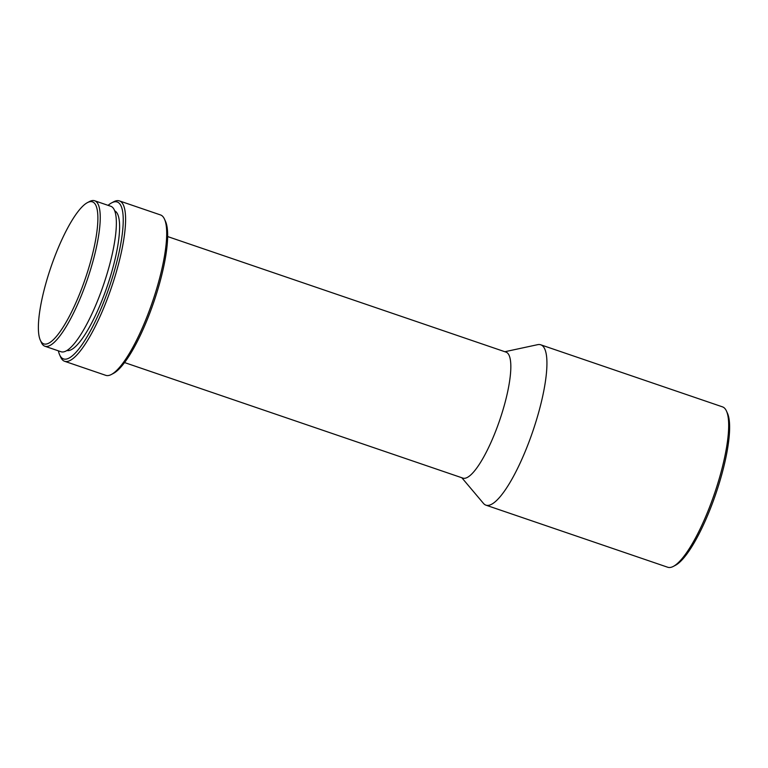 <?xml version="1.0" encoding="UTF-8"?>
<svg xmlns="http://www.w3.org/2000/svg" width="768" height="768" viewBox="0 0 768 768"><rect width="100%" height="100%" fill="white"/><g stroke="black" fill="none" stroke-linecap="round" stroke-linejoin="round"><path stroke-width="1.15" d="M53.942 258.73A75.053 18.115 108.9 0 1 87.331 202.675A75.053 18.115 108.9 0 1 82.262 287.136A75.053 18.115 108.9 0 1 40.349 340.272A75.053 18.115 108.9 0 1 53.942 258.73M87.331 202.675L89.462 201.552A76.867 18.557 108.9 0 1 94.618 200.755A76.867 18.557 108.9 0 1 84.278 288.048A76.867 18.557 108.9 0 1 44.928 346.243A76.867 18.557 108.9 0 1 41.338 342.47L40.349 340.272M94.618 200.755L110.736 206.256A76.867 18.557 108.9 0 1 100.397 293.549A76.867 18.557 108.9 0 1 61.046 351.754L44.928 346.243M114.643 210.826A73.843 17.827 108.9 0 1 104.275 294.499A73.843 17.827 108.9 0 1 66.931 350.534M108.077 205.354A82.925 20.016 108.9 0 1 111.581 202.906A82.925 20.016 108.9 0 1 105.984 296.218A82.925 20.016 108.9 0 1 59.674 354.922A82.925 20.016 108.9 0 1 58.387 350.842M111.581 202.906L113.712 201.773A84.739 20.458 108.9 0 1 119.395 200.899A84.739 20.458 108.9 0 1 107.99 297.13A84.739 20.458 108.9 0 1 64.618 361.286A84.739 20.458 108.9 0 1 60.662 357.12L59.674 354.922M119.395 200.899L160.522 214.944A84.739 20.458 108.9 0 1 164.477 219.11A84.739 20.458 108.9 0 1 149.126 311.174A84.739 20.458 108.9 0 1 111.427 374.458A84.739 20.458 108.9 0 1 105.754 375.331L64.618 361.286M164.477 219.11L165.475 221.309A82.925 20.016 108.9 0 1 150.451 311.405A82.925 20.016 108.9 0 1 113.568 373.325L111.427 374.458M167.616 236.554L505.958 352.099A66.586 16.07 108.9 0 1 497.002 427.709A66.586 16.07 108.9 0 1 462.922 478.118L124.579 362.573M504.864 351.725L537.667 344.669A84.739 20.458 108.9 0 1 540.73 344.794A84.739 20.458 108.9 0 1 529.334 441.014A84.739 20.458 108.9 0 1 485.962 505.171A84.739 20.458 108.9 0 1 483.466 503.395L461.827 477.744M540.73 344.794L722.496 406.867A84.739 20.458 108.9 0 1 726.451 411.024A84.739 20.458 108.9 0 1 711.101 503.088A84.739 20.458 108.9 0 1 673.402 566.371A84.739 20.458 108.9 0 1 667.728 567.245L485.962 505.171M726.451 411.024L727.45 413.222A82.925 20.016 108.9 0 1 712.426 503.318A82.925 20.016 108.9 0 1 675.542 565.238L673.402 566.371"/></g></svg>
